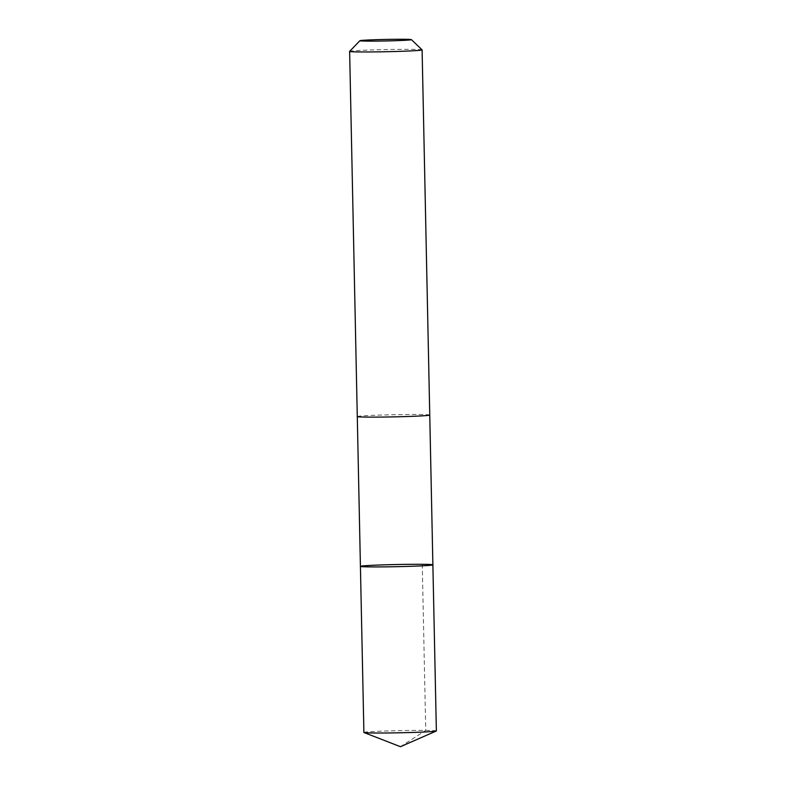 <?xml version="1.0" encoding="UTF-8"?>
<svg xmlns="http://www.w3.org/2000/svg" width="786" height="786" viewBox="0 0 786 786"><rect width="100%" height="100%" fill="white"/><g stroke="black" fill="none" stroke-linecap="round" stroke-linejoin="round"><path stroke-width="0.59" stroke-dasharray="3.93 2.95" d="M436.368 730.941A36.244 1.071 -1.2 0 0 412.051 730.43A36.244 1.071 -1.2 0 0 363.898 732.454M381.593 417.071A36.235 1.071 -1.2 0 0 429.745 415.047A36.235 1.071 -1.2 0 0 405.438 414.546A36.235 1.071 -1.2 0 0 357.286 416.57A36.235 1.071 -1.2 0 0 381.593 417.071M360.42 566.362A36.235 1.071 178.8 0 1 396.635 564.525A36.235 1.071 178.8 0 1 432.88 564.849M429.745 415.047L429.745 415.077A36.244 1.071 -1.2 0 0 405.438 414.546A36.244 1.071 -1.2 0 0 357.276 416.57L357.286 416.59M422.082 49.862A36.244 1.071 -1.2 0 0 397.785 49.39A36.244 1.071 -1.2 0 0 349.642 51.385M422.259 564.309L425.737 730.4L400.447 746.7"/><path stroke-width="1.18" d="M384.737 566.873A36.235 1.071 178.8 0 1 360.42 566.362A36.235 1.071 178.8 0 1 396.635 564.525A36.235 1.071 178.8 0 1 432.88 564.849A36.235 1.071 178.8 0 1 384.737 566.873A36.235 1.071 178.8 0 1 360.42 566.362L363.898 732.454A36.244 1.071 -1.2 0 0 363.997 732.532A36.244 1.071 -1.2 0 0 388.215 732.965A36.244 1.071 -1.2 0 0 436.279 731.019A36.244 1.071 -1.2 0 0 436.368 730.941L432.88 564.849A36.235 1.071 178.8 0 1 384.737 566.873M360.42 566.362L357.286 416.59A36.244 1.071 -1.2 0 0 393.54 416.885A36.244 1.071 -1.2 0 0 429.755 415.047L432.88 564.849M359.88 40.715L349.642 51.385A36.244 1.071 -1.2 0 0 349.632 51.414A36.244 1.071 -1.2 0 0 385.887 51.729A36.244 1.071 -1.2 0 0 422.102 49.901A36.244 1.071 -1.2 0 0 422.082 49.862L411.412 39.634A25.781 0.766 -1.2 0 0 394.13 39.3A25.781 0.766 -1.2 0 0 359.88 40.715A25.781 0.766 -1.2 0 0 385.661 40.96A25.781 0.766 -1.2 0 0 411.412 39.634M363.997 732.532L400.447 746.7L436.279 731.019M429.755 415.047L422.102 49.901M357.276 416.57L349.632 51.414"/></g></svg>
